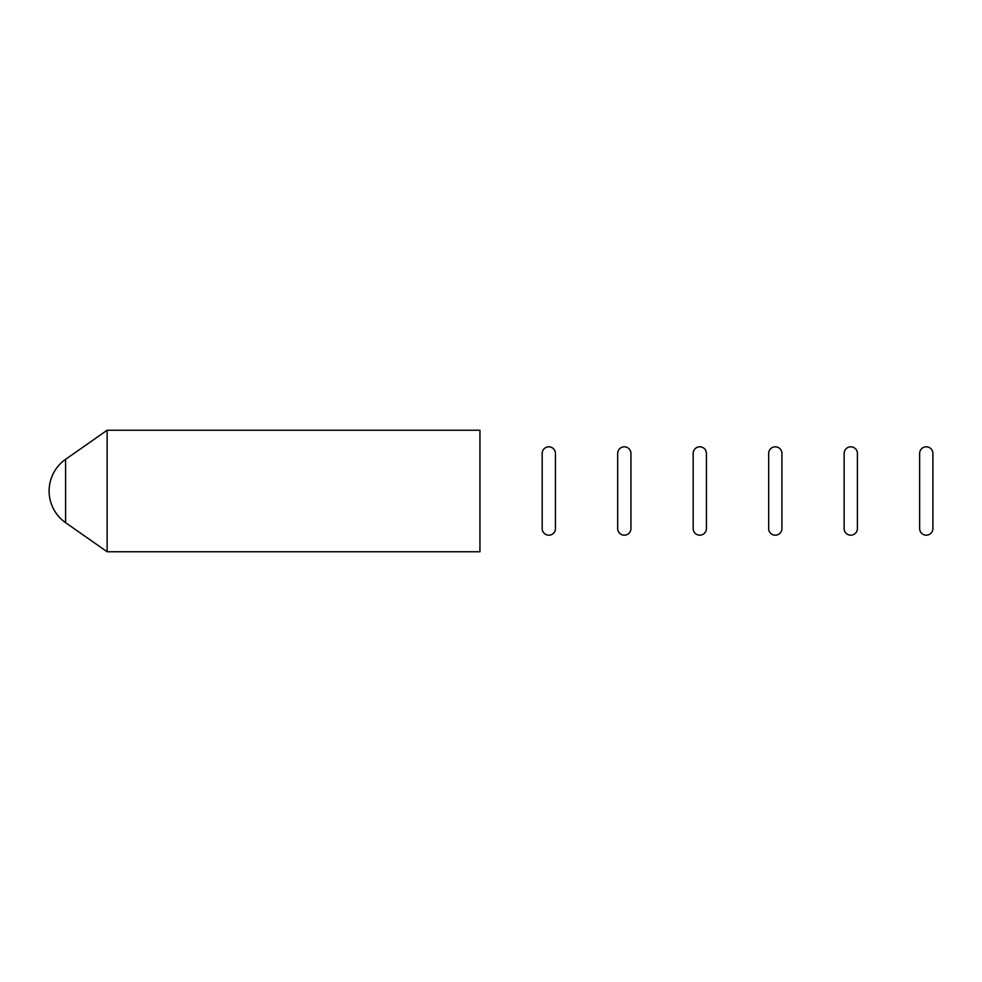 <?xml version="1.0" encoding="UTF-8"?>
<svg xmlns="http://www.w3.org/2000/svg" width="982" height="982" viewBox="0 0 982 982"><rect width="100%" height="100%" fill="white"/><g stroke="black" fill="none" stroke-linecap="round" stroke-linejoin="round"><path stroke-width="1.47" d="M107.124 551.761L479.952 551.761L479.952 430.239L107.124 430.239L65.585 459.33A38.666 38.666 0 0 0 65.585 522.67L107.124 551.761L107.124 430.239M542.187 528.562A6.629 6.629 0 0 0 548.815 535.19A6.629 6.629 0 0 0 555.444 528.562L555.444 453.438A6.629 6.629 0 0 0 548.815 446.81A6.629 6.629 0 0 0 542.187 453.438L542.187 528.562M693.169 528.562A6.629 6.629 0 0 0 699.798 535.19A6.629 6.629 0 0 0 706.426 528.562L706.426 453.438A6.629 6.629 0 0 0 699.798 446.81A6.629 6.629 0 0 0 693.169 453.438L693.169 528.562M844.152 528.562A6.629 6.629 0 0 0 850.78 535.19A6.629 6.629 0 0 0 857.409 528.562L857.409 453.438A6.629 6.629 0 0 0 850.78 446.81A6.629 6.629 0 0 0 844.152 453.438L844.152 528.562M919.643 528.562A6.629 6.629 0 0 0 926.272 535.19A6.629 6.629 0 0 0 932.9 528.562L932.9 453.438A6.629 6.629 0 0 0 926.272 446.81A6.629 6.629 0 0 0 919.643 453.438L919.643 528.562M768.661 528.562A6.629 6.629 0 0 0 775.289 535.19A6.629 6.629 0 0 0 781.918 528.562L781.918 453.438A6.629 6.629 0 0 0 775.289 446.81A6.629 6.629 0 0 0 768.661 453.438L768.661 528.562M617.678 528.562A6.629 6.629 0 0 0 624.307 535.19A6.629 6.629 0 0 0 630.935 528.562L630.935 453.438A6.629 6.629 0 0 0 624.307 446.81A6.629 6.629 0 0 0 617.678 453.438L617.678 528.562M65.585 459.33L65.585 522.67M555.444 528.562L555.444 453.438"/></g></svg>

